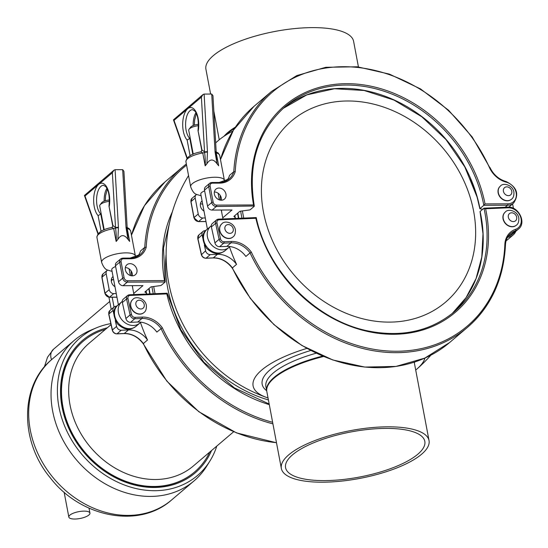 <?xml version="1.0" encoding="UTF-8"?>
<svg xmlns="http://www.w3.org/2000/svg" width="548" height="548" viewBox="0 0 548 548"><rect width="100%" height="100%" fill="white"/><g stroke="black" fill="none" stroke-linecap="round" stroke-linejoin="round"><path stroke-width="0.82" d="M111.299 281.069A10.734 8.83 -130.3 0 1 112.463 279.583M113.813 313.942L113.039 310.456A4.295 3.528 -130.3 0 1 114.025 307.024L112.176 297.235M111.23 309.401L108.929 297.228M194.335 472.205A85.885 70.617 -130.3 0 1 194.198 472.314A85.885 70.617 -130.3 0 1 153.68 486.706A85.885 70.617 -130.3 0 1 70.644 430.988A85.885 70.617 -130.3 0 1 82.995 341.411A85.885 70.617 -130.3 0 1 83.132 341.294M209.72 452.086A85.885 70.617 -130.3 0 1 194.471 472.088A85.885 70.617 -130.3 0 1 153.954 486.473A85.885 70.617 -130.3 0 1 70.918 430.762A85.885 70.617 -130.3 0 1 83.262 341.178A85.885 70.617 -130.3 0 1 105.469 329.362M233.681 431.735L193.321 466.019A80.515 66.205 -130.3 0 1 155.337 479.507A80.515 66.205 -130.3 0 1 77.487 427.276A80.515 66.205 -130.3 0 1 89.064 343.295L111.052 324.615M148.837 288.652A139.562 114.758 49.7 0 0 149.755 293.927M146.111 292.44L145.186 292.276A1.075 0.349 -10.7 0 1 144.898 292.105A1.075 0.349 -10.7 0 1 145.001 291.906L150.611 287.145A1.075 0.349 169.3 0 1 151.673 286.768L160.263 285.631A1.075 0.349 -10.7 0 0 161.324 285.255L165.195 281.973L164.523 280.583L127.52 280.747A1.075 0.5 89.7 0 1 127.246 282.145L165.195 281.973L163.489 248.066L170.894 217.138M127.52 280.747A3.22 2.651 -130.3 0 1 124.108 277.768L121.087 261.8A3.22 2.651 -130.3 0 1 123.369 258.793A1.075 0.5 -90.3 0 0 122.903 258.115A1.075 0.5 -90.3 0 0 122.718 258.19A4.295 3.528 49.7 0 0 120.69 258.909L116.498 262.471A4.295 3.528 49.7 0 0 115.484 265.759L118.505 281.727A4.295 3.528 49.7 0 0 123.053 285.7L142.973 285.611L133.726 293.468M112.08 271.397L107.62 270.075A4.295 3.528 49.7 0 0 107.189 270.383A4.295 3.528 49.7 0 0 106.175 273.671L109.189 289.639A4.295 3.528 49.7 0 0 113.737 293.612L116.272 293.598M238.777 218.303A139.562 114.758 -130.3 0 1 237.859 213.028M325.807 302.674A118.916 97.777 -130.3 0 1 304.757 111.785A118.916 97.777 -130.3 0 1 474.965 220.2A118.916 97.777 -130.3 0 1 325.807 302.674M485.603 208.754A130.972 107.696 -130.3 0 1 397.54 334.191A130.972 107.696 -130.3 0 1 255.861 218.289L219.138 219.816A3.22 2.651 49.7 0 0 216.974 222.92L220.522 238.88A3.22 2.651 49.7 0 0 224.009 241.75L231.208 241.456A22.543 18.536 -130.3 0 1 251.327 252.101A149.22 122.704 49.7 0 0 399.889 351.193A149.22 122.704 49.7 0 0 504.852 244.504A22.543 18.536 -130.3 0 1 515.627 229.29A11.809 9.713 49.7 0 0 520.6 216.96A11.809 9.713 49.7 0 0 508.202 207.815L485.603 208.754L483.973 208.192L480.041 211.542L482.987 233.763L482.637 250.991M470.061 177.203L477.096 197.116L479.849 208.74L482.726 209.261M234.702 215.713L234.873 216.768L234.215 216.652A1.075 0.349 -10.7 0 1 233.921 216.474A1.075 0.349 -10.7 0 1 234.03 216.282L239.64 211.514A1.075 0.349 169.3 0 1 240.702 211.144L249.292 210A1.075 0.349 -10.7 0 0 250.354 209.631L254.217 206.343L253.553 204.959L216.549 205.123A3.22 2.651 -130.3 0 1 213.138 202.137L210.117 186.169A3.22 2.651 -130.3 0 1 212.398 183.162L219.652 183.135A22.543 18.536 49.7 0 0 235.222 171.668L233.797 171.709A21.468 17.652 -130.3 0 1 229.126 178.936A21.468 17.652 -130.3 0 1 219.358 182.525M479.849 208.74A1.075 0.349 -10.7 0 1 479.952 208.603L483.815 205.315L507.537 205.212A12.885 10.59 49.7 0 0 513.613 203.055L508.791 207.151M511.387 199.308A8.59 7.062 -130.3 0 1 511.298 199.383A8.59 7.062 -130.3 0 1 507.243 200.821A8.59 7.062 -130.3 0 1 498.94 195.252A8.59 7.062 -130.3 0 1 500.173 186.293A8.59 7.062 -130.3 0 1 500.269 186.217M207.397 229.078L200.787 194.088A8.59 2.781 -10.7 0 1 201.637 192.533A8.59 2.781 -10.7 0 1 204.657 190.889M191.074 201.938A1.075 0.349 -10.7 0 1 190.903 201.794A1.075 0.349 -10.7 0 1 191.012 201.602L195.198 198.04A4.295 3.528 49.7 0 1 196.211 194.752A4.295 3.528 49.7 0 1 196.643 194.451L201.102 195.773M190.272 138.439L189.807 138.439A15.029 7.035 89.7 0 1 185.724 121.601A15.029 7.035 89.7 0 1 192.554 109.675L194.698 110.922C197.732 114.217 198.842 120.752 198.02 130.54L201.76 150.316A2.144 0.699 -10.7 0 1 201.76 150.323A2.144 0.699 -10.7 0 1 201.76 150.316A2.144 0.699 -10.7 0 1 201.965 149.926L198.02 130.54M200.205 152.111L201.006 151.83L202.753 152.981L205.185 165.845C205.479 162.92 205.288 158.399 204.609 152.289A2.144 0.699 -10.7 0 1 202.753 152.981A17.18 5.562 -10.7 0 0 187.642 158.687A17.18 5.562 -10.7 0 0 185.943 161.811C186.457 156.92 191.478 153.598 201.006 151.823M201.054 151.823L201.965 149.926M198.301 130.527A17.18 8.035 -90.3 0 0 196.266 112.374A17.18 8.035 -90.3 0 0 187.704 108.744L201.39 97.119L204.555 151.878L204.609 152.289L207.473 152.063L204.123 94.085L211.713 94.051L215.042 151.591L216.186 151.714L216.213 152.139L215.069 152.029L216.987 163.708C213.336 158.762 209.98 158.776 206.904 163.756L207.473 152.063M207.445 151.625L204.555 151.878L201.972 149.933M201.39 97.119L202.897 94.626L204.123 94.085M187.217 157.954L174.017 120.368L173.456 119.841L202.897 94.626M206.904 163.756L205.185 165.845M174.017 120.368L187.704 108.744A17.18 8.035 -90.3 0 0 182.69 123.91A17.18 8.035 -90.3 0 0 187.128 140.021L189.807 138.439L192.807 154.31M215.809 152.604L218.673 165.791L216.987 163.708M217.111 159.495L216.213 152.139M216.186 151.714L212.946 95.647L211.713 94.051M210.603 226.358L207.397 229.091M211.281 225.81L211.124 225.927A13.953 11.474 49.7 0 0 210.74 226.242A13.953 11.474 49.7 0 0 211.028 244.305A13.953 11.474 49.7 0 0 228.811 247.511L225.084 250.676A13.953 11.474 -130.3 0 1 207.302 247.47A13.953 11.474 -130.3 0 1 207.014 229.406L207.459 229.03M198.506 124.355A6.439 2.089 169.3 0 0 191.094 126.711A6.439 2.089 169.3 0 0 190.711 127.102L189.06 129.239A8.59 2.781 -10.7 0 1 189.574 128.712A8.59 2.781 -10.7 0 1 198.499 125.663M193.239 154.132L188.724 130.273A8.59 2.781 -10.7 0 1 189.06 129.239M143.85 312.641A8.59 7.062 -130.3 0 1 143.754 312.723A8.59 7.062 -130.3 0 1 139.706 314.162A8.59 7.062 -130.3 0 1 131.404 308.586A8.59 7.062 -130.3 0 1 132.637 299.633A8.59 7.062 -130.3 0 1 132.732 299.551M129.972 258.156A1.075 0.5 89.7 0 1 130.15 258.081A1.075 0.5 89.7 0 1 130.623 258.759A22.543 18.536 49.7 0 0 146.2 247.292L144.768 247.34L140.583 250.895A21.468 17.652 -130.3 0 1 137.843 256.128M111.347 279.48A6.549 5.384 -130.3 0 1 113.689 279.946M113.046 276.528A6.549 5.384 49.7 0 0 112.929 276.624A6.549 5.384 49.7 0 0 114.97 286.727M132.856 288.837A150.296 123.581 -130.3 0 1 132.39 285.659M131.383 275.767A150.296 123.581 -130.3 0 1 131.143 270.952M136.925 269.719A6.549 5.384 -130.3 0 1 135.377 274.733A6.549 5.384 -130.3 0 1 127.033 273.233A6.549 5.384 -130.3 0 1 126.896 264.752A6.549 5.384 -130.3 0 1 132.808 264.341A6.549 5.384 -130.3 0 1 136.925 269.719M132.301 275.836A6.549 5.384 49.7 0 0 132.267 273.671A6.549 5.384 49.7 0 0 125.321 267.616M272.925 423.864A150.296 123.581 -130.3 0 1 161.03 328.519A21.468 17.652 49.7 0 0 141.939 318.477A1.075 0.514 -92.4 0 0 142.179 317.08A22.543 18.536 -130.3 0 1 162.297 327.731L156.838 332.081A21.468 17.652 49.7 0 0 137.747 322.032L130.547 322.334A4.295 3.528 -130.3 0 1 125.896 318.498L122.348 302.544A4.295 3.528 -130.3 0 1 123.334 299.112L127.526 295.557A4.295 3.528 -130.3 0 1 129.424 294.838A1.075 0.514 -92.4 0 1 129.602 294.762L127.526 295.557A4.295 3.528 -130.3 0 0 126.54 298.982L122.348 302.544M140.466 322.505A150.296 123.581 49.7 0 0 147.522 339.986A21.468 17.652 49.7 0 0 128.438 329.944L121.238 330.245A4.295 3.528 -130.3 0 1 116.587 326.409L115.299 320.635M108.922 314.34L108.847 314.018A4.295 3.528 -130.3 0 1 109.833 310.586L114.025 307.024A4.295 3.528 -130.3 0 1 115.916 306.311L116.731 306.277M269.294 404.636A130.972 107.696 -130.3 0 1 166.832 293.92L167.202 293.201L129.602 294.762A1.075 0.514 -92.4 0 1 130.109 295.441A3.22 2.651 49.7 0 0 127.951 298.55L126.54 298.982L130.088 314.942L125.896 318.498M147.522 339.986L143.336 343.548A21.468 17.652 49.7 0 0 124.245 333.506A1.075 0.514 87.6 0 1 124.067 333.581A1.075 0.514 87.6 0 1 123.882 333.52M143.672 343.548L143.336 343.548A150.296 123.581 -130.3 0 0 276.48 442.674M121.574 301.982L118.375 304.722L111.758 269.719A8.59 2.781 -10.7 0 1 112.607 268.157A8.59 2.781 -10.7 0 1 115.628 266.513M122.252 301.434L122.101 301.558A13.953 11.474 49.7 0 0 121.711 301.866A13.953 11.474 49.7 0 0 121.999 319.936A13.953 11.474 49.7 0 0 139.781 323.142L140.795 322.162M104.209 229.756L99.702 205.904A8.59 2.781 -10.7 0 1 100.037 204.87A8.59 2.781 -10.7 0 1 100.551 204.342A8.59 2.781 -10.7 0 1 109.47 201.294M109.477 199.979A6.439 2.089 169.3 0 0 102.072 202.335A6.439 2.089 169.3 0 0 101.681 202.733L100.037 204.87M127.157 227.338L123.917 171.271L122.684 169.674L126.013 227.215L127.157 227.338L127.184 227.763L126.04 227.653L127.958 239.339C124.314 234.386 120.95 234.407 117.875 239.38L118.443 227.687L115.094 169.709L122.684 169.674M127.958 239.339L129.65 241.415L128.088 235.126L127.184 227.763M117.875 239.38L116.155 241.476C116.457 238.544 116.265 234.03 115.58 227.92A2.144 0.699 -10.7 0 1 113.724 228.605L116.155 241.476M112.025 227.447L112.943 225.557L108.99 206.164L112.73 225.947A2.144 0.699 -10.7 0 1 112.943 225.557L115.525 227.509L118.423 227.249M98.188 233.578L84.988 195.999L84.426 195.465L113.868 170.25L115.094 169.709M109.278 206.158A17.18 8.035 -90.3 0 0 107.244 188.005A17.18 8.035 -90.3 0 0 98.674 184.375L112.361 172.743L113.868 170.25M84.988 195.999L98.674 184.375A17.18 8.035 -90.3 0 0 93.66 199.541A17.18 8.035 -90.3 0 0 98.099 215.645L100.784 214.063A15.029 7.035 89.7 0 1 96.701 197.225A15.029 7.035 89.7 0 1 103.524 185.299L105.668 186.546C108.703 189.841 109.812 196.383 108.99 206.164M112.737 225.968A2.144 0.699 -10.7 0 1 112.73 225.947L112.189 227.393M112.361 172.743L115.525 227.509L115.58 227.92L118.443 227.687M101.243 214.063L100.784 214.063L103.784 229.941M111.182 227.742L111.984 227.454L113.724 228.605A17.18 5.562 -10.7 0 0 98.619 234.311A17.18 5.562 -10.7 0 0 96.921 237.435C97.428 232.551 102.449 229.222 111.984 227.454M237.579 213.261A139.562 114.758 49.7 0 0 238.455 218.316M225.673 135.178A75.145 24.338 -10.7 0 1 232.544 129.609A75.145 24.338 -10.7 0 1 234.654 128.239M234.688 128.191A74.007 23.968 169.3 0 0 233.955 128.664A151.371 151.371 0 0 0 232.544 129.609M149.111 288.419A139.562 114.758 49.7 0 0 150.077 293.913M232.873 131.034A87.584 28.366 169.3 0 0 218.392 140.48A87.584 28.366 169.3 0 0 217.871 140.925A151.371 151.371 0 0 0 215.672 142.884M188.553 175.593A151.371 151.371 0 0 0 175.627 307.729A127.883 105.154 49.7 0 0 242.415 386.354A151.371 151.371 0 0 0 266.328 397.369A87.584 28.366 -10.7 0 1 306.894 348.391M322.656 356.084A75.145 24.338 169.3 0 0 266.718 391.012A75.145 24.338 169.3 0 0 266.78 391.313M414.452 363.406A75.145 24.338 169.3 0 0 414.398 363.105A75.145 24.338 169.3 0 0 414.165 362.18M268.027 397.944A87.584 28.366 -10.7 0 1 266.328 397.369M424.974 358.029A87.584 28.366 -10.7 0 1 417.083 368.886A87.584 28.366 -10.7 0 1 415.713 370.044M385.922 428.399A70.856 22.948 169.3 0 0 285.57 467.663A70.856 22.948 169.3 0 0 359.454 477.055A70.856 22.948 169.3 0 0 424.816 441.352A70.856 22.948 169.3 0 0 385.922 428.399M288.782 454.806A75.145 24.338 -10.7 0 1 369.715 427.817A75.145 24.338 -10.7 0 1 429.036 440.551A75.145 24.338 -10.7 0 1 359.714 478.425A75.145 24.338 -10.7 0 1 281.35 468.458A75.145 24.338 -10.7 0 1 288.782 454.806M281.35 468.458L266.835 391.615A75.145 24.338 -10.7 0 1 274.26 377.956A75.145 24.338 -10.7 0 1 323.594 356.481M414.076 362.207A75.145 24.338 -10.7 0 1 414.514 363.708L429.036 440.551M210.61 94.051L205.925 69.254A75.145 24.338 -10.7 0 1 206.802 63.506A75.145 24.338 -10.7 0 1 283.652 29.962A75.145 24.338 -10.7 0 1 353.604 41.353L358.433 66.911M224.009 136.267A75.145 24.338 -10.7 0 1 235.414 127.095M234.873 216.768L235.304 217.207M202.842 238.318L202.068 234.825A4.295 3.528 -130.3 0 1 203.055 231.4A4.295 3.528 -130.3 0 1 204.945 230.681L205.76 230.646M229.496 246.881A150.296 123.581 49.7 0 0 236.551 264.362A21.468 17.652 49.7 0 0 217.46 254.32L210.261 254.615A4.295 3.528 -130.3 0 1 205.61 250.785L204.329 245.004M236.551 264.362L232.359 267.924A21.468 17.652 49.7 0 0 213.268 257.875L217.46 254.32M232.701 267.924L232.359 267.924A150.296 123.581 -130.3 0 0 449.655 342.493L424.837 358.091L395.999 366.427L364.742 367.064L332.814 359.974L301.975 345.548L273.938 324.601L250.258 298.29L232.236 268.075C226.968 261.3 220.584 257.93 213.09 257.95A1.075 0.514 87.6 0 1 212.912 257.896M226.776 246.408A21.468 17.652 49.7 0 1 245.867 256.45L250.052 252.888A21.468 17.652 49.7 0 0 230.961 242.846L226.776 246.408L219.577 246.703A4.295 3.528 -130.3 0 1 214.926 242.874L211.377 226.92A4.295 3.528 -130.3 0 1 212.364 223.488L216.556 219.926A4.295 3.528 -130.3 0 1 218.447 219.214A1.075 0.514 -92.4 0 1 218.625 219.138L216.556 219.926A4.295 3.528 -130.3 0 0 215.57 223.358L211.377 226.92M232.873 237.017A8.59 7.062 -130.3 0 1 232.784 237.092A8.59 7.062 -130.3 0 1 228.728 238.531A8.59 7.062 -130.3 0 1 220.426 232.962A8.59 7.062 -130.3 0 1 221.659 224.002A8.59 7.062 -130.3 0 1 221.755 223.927M516.291 225.255A8.59 7.062 -130.3 0 1 516.202 225.331A8.59 7.062 -130.3 0 1 512.147 226.769A8.59 7.062 -130.3 0 1 503.845 221.2A8.59 7.062 -130.3 0 1 505.078 212.24A8.59 7.062 -130.3 0 1 505.174 212.165M509.565 235.784L515.613 230.639A12.885 10.59 -130.3 0 0 518.518 229.002L512.462 234.147A12.885 10.59 -130.3 0 1 509.565 235.784A21.468 17.652 49.7 0 0 508.133 236.346M251.327 252.101L250.052 252.888A150.296 123.581 -130.3 0 0 467.348 327.464L449.655 342.493M255.861 218.289L256.231 217.577L218.625 219.138A1.075 0.514 -92.4 0 1 219.138 219.816M507.517 207.219A1.075 0.514 87.6 0 1 507.695 207.144L483.973 208.192A129.897 106.812 49.7 0 1 454.141 311.922C430.701 331.067 402.355 337.479 369.099 331.156C316.682 321.238 267.431 271.678 256.252 217.59L256.231 217.577M506.133 240.716A13.953 11.474 49.7 0 0 507.571 239.709L513.154 234.962A13.953 11.474 49.7 0 0 515.826 231.283M513.449 208.377L512.606 203.904M507.578 237.25A13.953 11.474 49.7 0 0 513.154 234.962M489.878 167.75L472.191 136.973L448.579 110.244L420.487 88.899L389.491 74.138L357.33 66.788L325.82 67.288L296.728 75.603L271.712 91.29A150.296 123.581 49.7 0 0 233.797 171.709L229.605 175.271A21.468 17.652 -130.3 0 1 226.872 180.498M212.398 183.162A1.075 0.5 -90.3 0 0 211.925 182.484A1.075 0.5 -90.3 0 0 211.74 182.559A4.295 3.528 49.7 0 0 209.72 183.279L205.527 186.841A4.295 3.528 49.7 0 0 204.514 190.129L207.528 206.103A4.295 3.528 49.7 0 0 212.076 210.076L232.003 209.987L222.755 217.844M221.33 200.205A6.549 5.384 49.7 0 0 221.296 198.047A6.549 5.384 49.7 0 0 214.343 191.985M225.954 194.095A6.549 5.384 -130.3 0 1 224.406 199.109A6.549 5.384 -130.3 0 1 216.063 197.602A6.549 5.384 -130.3 0 1 215.926 189.129A6.549 5.384 -130.3 0 1 221.83 188.711A6.549 5.384 -130.3 0 1 225.954 194.095M235.222 171.668A149.22 122.704 -130.3 0 1 341.849 66.726A149.22 122.704 -130.3 0 1 489.48 167.626A22.543 18.536 49.7 0 0 506.379 182.21A11.809 9.713 -130.3 0 1 516.353 194.198A11.809 9.713 -130.3 0 1 507.811 203.815L485.035 203.918L483.815 205.315A129.897 106.812 -130.3 0 0 402.088 98.626A129.897 106.812 -130.3 0 0 284.919 106.833C257.752 131.417 247.545 164.482 254.299 206.021L216.268 206.514L212.076 210.076M221.878 213.213A150.296 123.581 -130.3 0 1 221.413 210.035M220.412 200.136A150.296 123.581 -130.3 0 1 220.173 195.328M195.198 198.04L198.218 214.008A4.295 3.528 49.7 0 0 202.767 217.988L205.301 217.974M202.075 200.897A6.549 5.384 49.7 0 0 201.959 200.993A6.549 5.384 49.7 0 0 204 211.096M200.376 203.849A6.549 5.384 -130.3 0 1 202.719 204.315M211.576 450.511A86.954 71.5 -130.3 0 1 154.139 487.473A86.954 71.5 -130.3 0 1 64.137 415.774A86.954 71.5 -130.3 0 1 107.319 327.786M216.796 446.079A90.434 74.357 -130.3 0 1 209.918 461.019A90.434 74.357 -130.3 0 1 154.748 490.7A90.434 74.357 -130.3 0 1 62.904 421.535A90.434 74.357 -130.3 0 1 96.688 327.725A90.434 74.357 -130.3 0 1 110.833 323.628M209.918 461.019L206.754 466.108A92.324 75.919 -130.3 0 1 193.985 480.952A92.324 75.919 -130.3 0 1 150.426 496.42A92.324 75.919 -130.3 0 1 61.164 436.523A92.324 75.919 -130.3 0 1 74.439 340.226A92.324 75.919 -130.3 0 1 91.153 330.026L96.688 327.725M74.727 519.031A10.734 3.48 169.3 0 0 89.934 513.079A10.734 3.48 169.3 0 0 78.734 511.661A10.734 3.48 169.3 0 0 68.836 517.065A10.734 3.48 169.3 0 0 74.727 519.031M146.097 290.981A139.562 114.758 49.7 0 0 146.611 294.057M124.108 277.768A1.075 0.349 169.3 0 0 122.69 278.165A4.295 3.528 49.7 0 0 127.246 282.145L123.053 285.7M109.155 297.153A1.075 0.5 -90.3 0 0 109.367 297.249A1.075 0.5 -90.3 0 0 109.552 297.174L113.737 293.612M105.079 293.543A1.075 0.349 -10.7 0 1 104.894 293.392A1.075 0.349 -10.7 0 1 104.997 293.201A4.295 3.528 49.7 0 0 109.552 297.174L116.943 297.139M145.104 291.824A138.856 114.176 49.7 0 0 145.186 292.276M243.771 218.09A138.432 113.826 -130.3 0 1 242.428 210.911M241.963 218.166A139.562 114.758 -130.3 0 1 240.668 211.144M479.952 208.603A129.897 106.812 49.7 0 0 399.554 102.579A129.897 106.812 49.7 0 0 283.015 108.497L306.832 94.879L334.486 88.742L364.173 90.495L393.944 100.051L421.823 116.779L445.983 139.582L464.82 166.962L477.096 197.116M511.298 199.383L511.483 199.225A8.59 7.062 -130.3 0 1 507.434 200.664A8.59 7.062 -130.3 0 1 499.125 195.095A8.59 7.062 -130.3 0 1 500.365 186.135L500.173 186.293M511.777 191.238A4.727 3.884 -130.3 0 1 506.229 195.067A4.727 3.884 -130.3 0 1 504.79 187.464A4.727 3.884 -130.3 0 1 511.777 191.238M224.57 181.546L224.413 180.381A17.18 5.562 169.3 0 0 210.857 177.47A17.18 5.562 169.3 0 0 192.362 183.635A17.18 5.562 169.3 0 0 190.663 186.758C192.362 191.341 194.369 193.91 196.684 194.471M195.917 112.689A15.029 7.035 -90.3 0 0 193.191 125.547M187.128 140.021L190.088 155.68M216.268 152.926A17.18 5.562 -10.7 0 1 219.7 155.433L218.282 153.084L216.193 151.899M218.673 165.791L216.282 153.118M215.042 151.591L215.069 152.029M143.754 312.723L143.939 312.566A8.59 7.062 -130.3 0 1 139.891 314.004A8.59 7.062 -130.3 0 1 131.589 308.428A8.59 7.062 -130.3 0 1 132.822 299.475L132.637 299.633M144.234 304.578A4.727 3.884 -130.3 0 1 138.692 308.408A4.727 3.884 -130.3 0 1 137.253 300.797A4.727 3.884 -130.3 0 1 144.234 304.578M107.189 270.383L102.997 273.938A4.295 3.528 49.7 0 0 101.983 277.226L106.175 273.671M131.452 235.167L144.467 205.671L164.996 181.943L182.69 166.914A150.296 123.581 49.7 0 0 144.768 247.34A21.468 17.652 -130.3 0 1 140.096 254.56A21.468 17.652 -130.3 0 1 130.335 258.149M102.044 277.569A1.075 0.349 -10.7 0 1 101.873 277.425A1.075 0.349 -10.7 0 1 101.983 277.226L104.997 293.201L109.189 289.639M164.996 181.943A150.296 123.581 49.7 0 0 131.472 235.291M172.38 211.795A130.972 107.696 49.7 0 0 164.523 280.583M121.087 261.8A1.075 0.349 169.3 0 0 119.676 262.197L122.69 278.165L118.505 281.727M146.2 247.292A149.22 122.704 -130.3 0 1 186.567 165.106M140.096 254.56L130.15 258.081L122.903 258.115L120.69 258.909A4.295 3.528 49.7 0 0 119.676 262.197L115.484 265.759M123.369 258.793L130.623 258.759M166.832 293.92L130.109 295.441M127.951 298.55L131.493 314.504L130.088 314.942A4.295 3.528 -130.3 0 0 134.739 318.772L130.547 322.334M162.297 327.731A149.22 122.704 49.7 0 0 272.63 422.289M131.493 314.504A3.22 2.651 49.7 0 0 134.986 317.381A1.075 0.514 87.6 0 1 134.739 318.772L141.939 318.477L137.747 322.032M134.986 317.381L142.179 317.08M112.477 330.3L108.847 314.018L113.039 310.456M116.662 333.801A1.075 0.514 -92.4 0 0 116.868 333.876A1.075 0.514 -92.4 0 0 117.046 333.801A4.295 3.528 -130.3 0 1 112.395 329.971L116.587 326.409M128.438 329.944L124.245 333.506L117.046 333.801L121.238 330.245M117.984 305.031C112.703 308.634 112.491 314.881 117.361 323.786C126.376 332.013 131.767 329.225 136.055 326.307A13.953 11.474 -130.3 0 1 118.272 323.101A13.953 11.474 -130.3 0 1 117.984 305.031L118.43 304.654M106.894 188.32A15.029 7.035 -90.3 0 0 104.161 201.171M126.013 227.215L126.04 227.653M129.65 241.415L127.252 228.749M127.239 228.55A17.18 5.562 -10.7 0 1 130.677 231.057L135.39 256.005A17.18 5.562 169.3 0 0 121.827 253.094A17.18 5.562 169.3 0 0 103.332 259.266A17.18 5.562 169.3 0 0 101.633 262.382L96.921 237.435M98.099 215.645L101.058 231.311M234.845 215.59A139.562 114.758 49.7 0 0 235.318 218.447M166.113 254.402A125.574 103.257 49.7 0 0 268.404 399.93M153.707 286.501A138.432 113.826 49.7 0 0 155.07 293.707M151.954 286.734A139.562 114.758 49.7 0 0 153.262 293.783M266.664 390.703A78.371 25.386 -10.7 0 1 269.904 369.989A78.371 25.386 -10.7 0 1 310.778 350.48M414.829 361.961A78.371 25.386 -10.7 0 1 414.343 362.803M266.718 391.012L265.89 386.621A75.145 24.338 -10.7 0 1 273.315 372.969A75.145 24.338 -10.7 0 1 316.21 353.193M205.685 258.17A1.075 0.514 -92.4 0 0 205.897 258.252L213.09 257.95A1.075 0.514 87.6 0 0 213.268 257.875L206.075 258.177A4.295 3.528 -130.3 0 1 201.417 254.341L197.876 238.387A4.295 3.528 -130.3 0 1 198.862 234.962L203.055 231.4M197.944 238.709L202.068 234.825M201.506 254.669L205.61 250.785M198.862 234.962L197.766 238.579L201.315 254.539C202.041 256.889 203.568 258.129 205.897 258.252A1.075 0.514 -92.4 0 0 206.075 258.177L210.261 254.615M515.627 229.29A1.075 0.582 -108.8 0 1 515.613 230.639A21.468 17.652 49.7 0 0 510.784 233.366C507.496 236.229 505.722 240.086 505.462 244.942A1.075 0.459 -177.7 0 1 505.352 245.127A150.296 123.581 -130.3 0 1 467.348 327.464C490.96 306.805 503.667 279.295 505.462 244.942A1.075 0.459 -177.7 0 0 504.852 244.504M231.208 241.456A1.075 0.514 -92.4 0 1 230.961 242.846L223.769 243.148A4.295 3.528 -130.3 0 1 219.111 239.312L215.57 223.358L216.974 222.92M220.522 238.88L219.111 239.312L214.926 242.874M224.009 241.75A1.075 0.514 87.6 0 1 223.769 243.148L219.577 246.703M510.784 233.366A21.468 17.652 49.7 0 0 505.372 244.751M518.518 229.002C526.861 222.748 518.463 206.055 507.695 207.144A1.075 0.514 87.6 0 1 508.202 207.815M480.11 211.473A129.897 106.812 -130.3 0 1 452.189 313.531L466.088 297.605L476.089 278.487L481.795 256.93L482.987 233.763M218.995 182.532A1.075 0.5 89.7 0 1 219.179 182.457L211.925 182.484L209.72 183.279A4.295 3.528 49.7 0 0 208.706 186.573L211.72 202.541A4.295 3.528 49.7 0 0 216.268 206.514A1.075 0.5 89.7 0 0 216.549 205.123M213.138 202.137A1.075 0.349 169.3 0 0 211.72 202.541L207.528 206.103M210.117 186.169A1.075 0.349 169.3 0 0 208.706 186.573L204.514 190.129M485.035 203.918A130.972 107.696 49.7 0 0 346.48 83.68A130.972 107.696 49.7 0 0 253.553 204.959M507.811 203.815A1.075 0.5 -90.3 0 1 507.537 205.212L505.14 207.247M229.126 178.936L219.179 182.457A1.075 0.5 89.7 0 1 219.652 183.135M505.975 181.641A1.075 0.397 104.5 0 1 506.181 181.566C498.92 179.449 493.522 174.785 489.994 167.578L489.48 167.626M513.613 203.055C519.449 194.177 516.97 187.019 506.181 181.566A1.075 0.397 104.5 0 1 506.379 182.21M220.481 159.543L233.489 130.04L254.019 106.319A150.296 123.581 49.7 0 0 220.501 159.667M194.108 217.912A1.075 0.349 -10.7 0 1 193.924 217.768L190.903 201.794L192.026 198.314A4.295 3.528 49.7 0 0 191.012 201.602L194.026 217.57A4.295 3.528 49.7 0 0 198.575 221.543L202.767 217.988M198.184 221.529A1.075 0.5 -90.3 0 0 198.39 221.618L193.924 217.768A1.075 0.349 -10.7 0 1 194.026 217.57L198.218 214.008M205.98 221.584L198.39 221.618A1.075 0.5 -90.3 0 0 198.575 221.543L205.966 221.515M234.133 216.193A138.856 114.176 49.7 0 0 234.215 216.652M516.675 217.186A4.727 3.884 -130.3 0 1 511.133 221.015A4.727 3.884 -130.3 0 1 509.695 213.412A4.727 3.884 -130.3 0 1 516.675 217.186M505.263 212.083C507.797 208.466 517.319 210.487 518.798 217.892C519.025 221.529 518.216 223.954 516.387 225.173A8.59 7.062 -130.3 0 1 512.332 226.612A8.59 7.062 -130.3 0 1 504.03 221.043A8.59 7.062 -130.3 0 1 505.263 212.083L505.078 212.24M233.256 228.948A4.727 3.884 -130.3 0 1 227.715 232.777A4.727 3.884 -130.3 0 1 226.276 225.173A4.727 3.884 -130.3 0 1 233.256 228.948M221.851 223.844C224.379 220.228 233.907 222.248 235.38 229.653C235.606 233.29 234.804 235.715 232.969 236.935A8.59 7.062 -130.3 0 1 228.92 238.373A8.59 7.062 -130.3 0 1 220.611 232.804A8.59 7.062 -130.3 0 1 221.851 223.844L221.659 224.002M193.985 480.952L171.634 499.94A92.324 75.919 -130.3 0 1 128.074 515.401A92.324 75.919 -130.3 0 1 38.812 455.511A92.324 75.919 -130.3 0 1 52.087 359.214L74.439 340.226M51.553 359.666A10.734 8.83 -130.3 0 1 53.457 349.281L47.525 357.221L44.374 366.934M112.443 279.576L111.271 280.569M145.905 291.146L146.385 294.071M511.483 199.225C513.318 198.006 514.12 195.581 513.894 191.944C512.421 184.539 502.893 182.518 500.365 186.135M186.957 158.269L173.456 119.841M201.76 150.323L201.212 151.769M224.413 180.381L219.7 155.433M190.663 186.758L185.943 161.811M196.362 113.573L194.615 120.033L194.321 125.15M210.288 226.619L211.35 225.755M225.084 250.676C220.789 253.601 215.398 256.382 206.384 248.162C201.52 239.257 201.726 233.003 207.014 229.406M229.824 246.538L228.811 247.511M222.968 218.953L221.276 210.035M219.358 199.883L218.104 193.218M143.939 312.566C145.775 311.346 146.576 308.914 146.357 305.284C144.877 297.872 135.356 295.851 132.822 299.475M116.957 297.215L109.367 297.249L104.894 293.392L101.873 277.425L102.997 273.938M186.347 163.948L182.69 166.914M269.178 404.013L234.332 387.854L203.911 362.269L180.813 329.697L167.222 293.221M109.833 310.586L108.744 314.209L112.285 330.163C113.011 332.513 114.539 333.753 116.868 333.876L124.067 333.581C131.561 333.554 137.945 336.931 143.213 343.706L166.804 381.093L198.828 411.712L236.483 432.886L276.5 442.77M133.938 294.584L132.253 285.659M130.335 275.507L129.075 268.842M122.32 301.386L121.266 302.249M136.055 326.307L139.781 323.142M107.333 189.204L105.593 195.663L105.298 200.774M126.787 228.235L128.088 235.126M127.17 227.53L129.253 228.708L130.677 231.057M97.928 233.9L84.426 195.465M101.633 262.382C103.332 266.965 105.339 269.541 107.655 270.102M135.39 256.005L135.541 257.17M417.083 368.886A151.371 151.371 0 0 0 430.892 355.152M414.398 363.105L414.22 362.16M213.843 111.169L219.248 139.767M234.832 216.919L235.092 218.453M254.019 106.319L271.712 91.29M196.211 194.752L192.026 198.314M171.634 499.94C138.85 529.238 80.248 517.216 50.163 477.664C19.817 441.325 19.591 385.559 52.087 359.214M64.13 492.173L68.836 517.065M88.995 508.14L89.934 513.079M109.73 301.475L53.457 349.281"/></g></svg>
